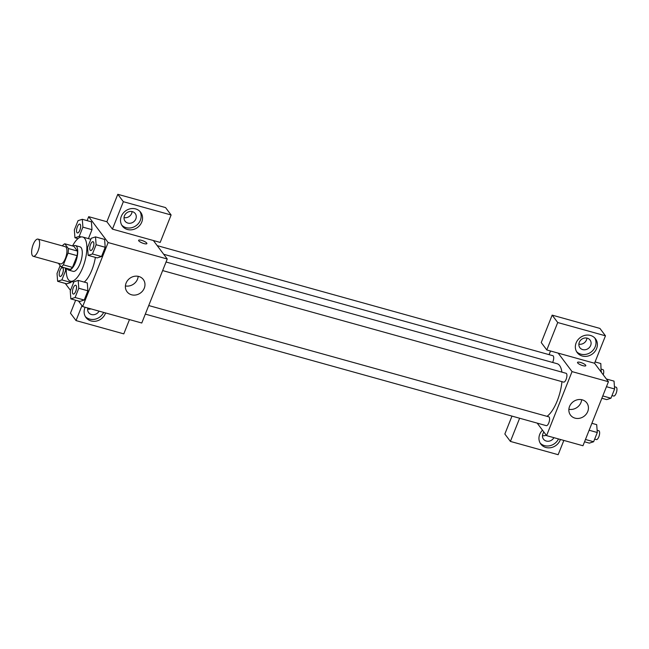 <?xml version="1.0" encoding="UTF-8"?>
<svg xmlns="http://www.w3.org/2000/svg" width="649" height="649" viewBox="0 0 649 649"><rect width="100%" height="100%" fill="white"/><g stroke="black" fill="none" stroke-linecap="round" stroke-linejoin="round"><path stroke-width="0.97" d="M32.45 255.706A8.908 3.334 105.5 0 1 32.783 245.622A8.908 3.334 105.5 0 1 38.023 239.116A8.908 3.334 105.5 0 1 38.851 248.599A8.908 3.334 105.5 0 1 33.245 256.29A8.908 3.334 105.5 0 1 32.45 255.706M38.023 239.116L65.314 246.709A8.908 3.334 105.5 0 1 66.141 256.193A8.908 3.334 105.5 0 1 60.535 263.883L33.245 256.29M64.786 243.781L73.881 246.312L77.442 251.049A12.096 4.535 105.5 0 1 77.134 255.657L72.461 267.388L63.367 264.857L68.031 253.126A12.096 4.535 105.5 0 0 68.348 248.518L64.786 243.781A12.096 4.535 105.5 0 0 62.482 245.736L62.418 245.906M58.418 263.291L61.063 266.812A12.096 4.535 105.5 0 0 63.367 264.857M72.461 267.388A12.096 4.535 105.5 0 1 70.165 269.343L61.063 266.812M67.017 268.467A12.729 4.77 -74.5 0 0 68.607 270.089A12.729 4.77 -74.5 0 0 76.614 259.105A12.729 4.77 -74.5 0 0 75.43 245.565A12.729 4.77 -74.5 0 0 73.232 246.133M75.43 245.565L79.981 246.831A12.729 4.77 105.5 0 1 81.166 260.371A12.729 4.77 105.5 0 1 73.159 271.355L68.607 270.089M77.134 255.657L68.031 253.126M77.442 251.049L68.348 248.518M72.542 245.939A22.91 8.583 105.5 0 1 82.707 237.015A22.91 8.583 105.5 0 1 84.841 261.393A22.91 8.583 105.5 0 1 70.425 281.163A22.91 8.583 105.5 0 1 68.38 279.67A22.91 8.583 105.5 0 1 66.328 268.28M95.371 257.369A22.91 8.583 105.5 0 1 84.24 282.096M60.154 265.595L57.031 273.448L57.623 281.301L66.717 283.832L70.984 282.445L71.39 281.431L70.984 282.445L61.89 279.914L65.565 270.674L65.371 268.005M70.838 298.897L75.106 297.51L78.78 288.27L78.196 280.417L73.921 281.804L70.246 291.044L70.838 298.897L79.932 301.428L84.208 300.041L87.883 290.801L87.299 282.94M82.301 219.289L91.395 221.82L91.988 229.673L88.434 238.605L91.988 229.673L82.894 227.142L82.301 219.289L78.034 220.676L74.351 229.916L74.943 237.769L79.21 236.382L82.894 227.142M78.48 301.022L82.65 306.571L108.123 242.548L88.686 216.677L87.112 220.628M65.265 283.426L70.506 290.403M88.159 255.365L97.261 257.896L101.528 256.509L105.203 247.269L104.619 239.408L95.517 236.885L91.249 238.272L87.574 247.512L88.159 255.365L92.434 253.978L96.109 244.738L95.517 236.885M143.964 243.57A4.454 1.144 -158.3 0 1 138.61 240.3A4.454 1.144 -158.3 0 1 143.169 240.884A4.454 1.144 -158.3 0 1 146.893 243.594A4.454 1.144 -158.3 0 1 143.964 243.57M112.431 229.129L160.189 242.418L171.109 214.981L123.351 201.693L112.431 229.129L106.882 221.739L88.686 216.677M82.65 306.571L141.774 323.015L167.247 259L108.123 242.548M167.247 259L153.367 240.519M146.885 243.602A4.454 1.144 21.7 0 0 143.169 240.893A4.454 1.144 21.7 0 0 138.61 240.3M121.306 216.36A11.455 10.206 -36.9 0 1 130.384 208.775A11.455 10.206 -36.9 0 1 140.695 212.328A11.455 10.206 -36.9 0 1 137.669 227.369A11.455 10.206 -36.9 0 1 122.377 226.087A11.455 10.206 -36.9 0 1 121.306 216.36M121.744 225.122A11.455 10.206 143.1 0 0 136.282 225.519A11.455 10.206 143.1 0 0 139.941 211.444M132.42 211.647A6.368 5.671 -36.9 0 1 135.235 213.537A6.368 5.671 -36.9 0 1 134.903 220.563A6.368 5.671 -36.9 0 1 127.869 223.078A6.368 5.671 -36.9 0 1 125.062 221.179A6.368 5.671 -36.9 0 1 125.387 214.162A6.368 5.671 -36.9 0 1 132.42 211.647M132.088 211.566A6.368 5.671 -36.9 0 1 124.04 217.61M123.351 201.693L117.793 194.302L106.882 221.739M171.109 214.981L165.552 207.583L117.793 194.302M138.821 276.482A10.181 9.07 -36.9 0 1 143.324 279.516A10.181 9.07 -36.9 0 1 140.63 292.886A10.181 9.07 -36.9 0 1 127.042 291.75A10.181 9.07 -36.9 0 1 127.569 280.506A10.181 9.07 -36.9 0 1 138.821 276.482M125.419 285.925A10.181 9.07 143.1 0 0 138.188 276.336M105.584 312.948A11.455 10.206 -36.9 0 1 96.587 321.028A11.455 10.206 -36.9 0 1 85.984 317.539A11.455 10.206 -36.9 0 1 84.905 307.813A11.455 10.206 -36.9 0 1 85.141 307.261M81.969 305.671L76.038 320.582L123.797 333.87L129.476 319.592M85.344 316.574A11.455 10.206 143.1 0 0 103.653 312.412M99.086 311.139A6.368 5.671 -36.9 0 1 91.477 314.53A6.368 5.671 -36.9 0 1 88.662 312.631A6.368 5.671 -36.9 0 1 87.818 308.007M90.933 308.875A6.368 5.671 -36.9 0 1 87.647 309.062M75.641 300.227L70.481 313.191L76.038 320.582M163.686 254.262L557.102 363.7A28.004 10.489 105.5 0 1 561.888 372.12M561.945 381.653A28.004 10.489 105.5 0 1 547.026 416.342M145.319 314.108L546.312 425.655A4.584 1.72 -74.5 0 0 549.005 422.312A4.584 1.72 -74.5 0 0 549.176 417.129A4.584 1.72 -74.5 0 0 548.77 416.828L148.726 305.541M157.212 245.63L552.875 355.701A4.584 1.72 105.5 0 1 552.607 362.45M166.055 262.009L566.09 373.297A4.584 1.72 105.5 0 1 566.52 378.172A4.584 1.72 105.5 0 1 563.64 382.123L162.639 270.576M549.07 354.638L550.522 350.995M537.177 423.116L546.572 435.625L572.053 371.609L558.164 353.121L546.799 349.957L557.718 322.529L605.468 335.809L594.557 363.245L558.164 353.121M578.867 344.14A6.368 5.671 143.1 0 0 586.923 338.088M542.475 435.593A6.368 5.671 143.1 0 0 546.271 435.211M546.799 349.957L541.242 342.567L552.161 315.13L599.919 328.418L605.468 335.809M519.63 418.232L510.406 441.417L504.849 434.019L511.98 416.106M582.705 349.6A6.368 5.671 -36.9 0 1 579.89 347.71A6.368 5.671 -36.9 0 1 580.222 340.684A6.368 5.671 -36.9 0 1 587.256 338.17A6.368 5.671 -36.9 0 1 590.071 340.06A6.368 5.671 -36.9 0 1 589.738 347.085A6.368 5.671 -36.9 0 1 582.705 349.6M576.572 351.644A11.455 10.206 143.1 0 0 591.109 352.042A11.455 10.206 143.1 0 0 594.776 337.975M576.134 342.883A11.455 10.206 -36.9 0 1 585.22 335.306A11.455 10.206 -36.9 0 1 595.531 338.851A11.455 10.206 -36.9 0 1 592.496 353.892A11.455 10.206 -36.9 0 1 577.204 352.61A11.455 10.206 -36.9 0 1 576.134 342.883M553.922 437.669A6.368 5.671 -36.9 0 1 546.312 441.052A6.368 5.671 -36.9 0 1 543.497 439.162A6.368 5.671 -36.9 0 1 543.894 432.056M540.179 443.097A11.455 10.206 143.1 0 0 558.489 438.935M560.411 439.47A11.455 10.206 -36.9 0 1 551.423 447.55A11.455 10.206 -36.9 0 1 540.812 444.07A11.455 10.206 -36.9 0 1 539.741 434.335A11.455 10.206 -36.9 0 1 542.491 430.19M510.406 441.417L558.156 454.698L563.843 440.428M557.718 322.529L552.161 315.13M546.572 435.625L582.964 445.749L608.438 381.726L594.557 363.245M582.283 399.849A10.181 9.07 -36.9 0 1 586.785 402.875A10.181 9.07 -36.9 0 1 584.092 416.244A10.181 9.07 -36.9 0 1 570.503 415.109A10.181 9.07 -36.9 0 1 571.031 403.873A10.181 9.07 -36.9 0 1 582.283 399.849M608.438 381.726L572.053 371.609M568.873 409.284A10.181 9.07 143.1 0 0 581.642 399.695M582.875 365.663A4.454 1.144 -158.3 0 1 577.521 362.402A4.454 1.144 -158.3 0 1 582.088 362.986A4.454 1.144 -158.3 0 1 585.804 365.695A4.454 1.144 -158.3 0 1 582.875 365.663M584.538 441.791L589.349 443.137L593.616 441.75L597.291 432.51L596.699 424.657L591.888 423.31M593.616 441.75L585.455 439.478M597.291 432.51L589.13 430.238M597.129 430.279L598.8 430.741A4.584 1.72 105.5 0 1 599.23 435.617A4.584 1.72 105.5 0 1 596.342 439.576L594.671 439.105M601.858 398.259L606.669 399.606L610.936 398.218L614.619 388.978L614.027 381.125L606.385 379M610.936 398.218L602.783 395.947M614.619 388.978L606.458 386.707M614.449 386.747L616.128 387.21A4.584 1.72 105.5 0 1 616.55 392.085A4.584 1.72 105.5 0 1 613.67 396.044L611.991 395.574M601.144 372.023L600.812 363.529L595.076 361.931M601.396 371.382L600.471 371.123M601.234 369.151L602.905 369.614A4.584 1.72 105.5 0 1 603.237 374.806M75.706 285.227L75.746 285.244A4.584 1.72 105.5 0 1 75.746 285.244A4.584 1.72 105.5 0 1 76.168 290.119A4.584 1.72 105.5 0 1 73.288 294.07A4.584 1.72 105.5 0 1 73.272 294.062A4.584 1.72 105.5 0 1 72.842 293.762A4.584 1.72 105.5 0 1 73.013 288.57A4.584 1.72 105.5 0 1 75.706 285.227A4.584 1.72 105.5 0 1 76.136 290.103A4.584 1.72 105.5 0 1 73.248 294.062L73.288 294.07M75.106 297.51L84.208 300.041L87.883 290.801L87.29 282.948L78.196 280.417M87.883 290.801L78.78 288.27M93.067 241.712L93.034 241.696A4.584 1.72 105.5 0 1 93.067 241.712A4.584 1.72 105.5 0 1 93.497 246.588A4.584 1.72 105.5 0 1 90.609 250.538A4.584 1.72 105.5 0 1 90.592 250.53A4.584 1.72 105.5 0 1 90.162 250.23A4.584 1.72 105.5 0 1 90.341 245.038A4.584 1.72 105.5 0 1 93.034 241.696A4.584 1.72 105.5 0 1 93.456 246.571A4.584 1.72 105.5 0 1 90.576 250.53L90.609 250.538M96.109 244.738L105.203 247.269L101.528 256.509L92.434 253.978M105.203 247.269L104.611 239.416M57.623 281.301L61.89 279.914M62.531 267.648L62.491 267.631A4.584 1.72 105.5 0 1 62.531 267.648A4.584 1.72 105.5 0 1 62.953 272.523A4.584 1.72 105.5 0 1 60.073 276.474A4.584 1.72 105.5 0 1 60.049 276.466A4.584 1.72 105.5 0 1 59.627 276.166A4.584 1.72 105.5 0 1 59.797 270.974A4.584 1.72 105.5 0 1 62.491 267.631A4.584 1.72 105.5 0 1 62.912 272.507A4.584 1.72 105.5 0 1 60.032 276.466L60.073 276.474M66.271 270.868L65.565 270.674M79.851 224.116L79.811 224.1A4.584 1.72 105.5 0 1 79.851 224.116A4.584 1.72 105.5 0 1 80.273 228.992A4.584 1.72 105.5 0 1 77.393 232.942A4.584 1.72 105.5 0 1 77.377 232.934L77.361 232.934A4.584 1.72 105.5 0 1 76.947 232.634A4.584 1.72 105.5 0 1 77.117 227.442A4.584 1.72 105.5 0 1 79.811 224.1A4.584 1.72 105.5 0 1 80.241 228.975A4.584 1.72 105.5 0 1 77.361 232.934M77.994 238.613L74.943 237.769M81.23 236.942L79.21 236.382M90.844 239.278L82.707 237.015M73.808 282.104L70.425 281.163"/></g></svg>
